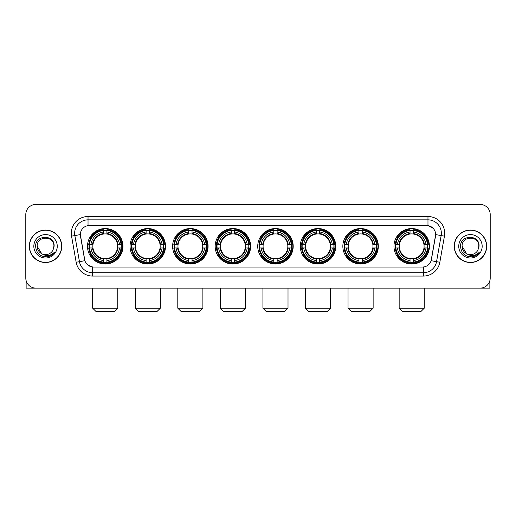 <?xml version="1.0" encoding="UTF-8"?>
<svg xmlns="http://www.w3.org/2000/svg" width="516" height="516" viewBox="0 0 516 516"><rect width="100%" height="100%" fill="white"/><g stroke="black" fill="none" stroke-linecap="round" stroke-linejoin="round"><path stroke-width="0.77" d="M257.736 246.287A17.731 17.731 0 0 0 275.467 264.024A17.731 17.731 0 0 0 293.198 246.287A17.731 17.731 0 0 0 275.467 228.556A17.731 17.731 0 0 0 257.736 246.287M130.058 246.287A17.731 17.731 0 0 0 147.789 264.024A17.731 17.731 0 0 0 165.52 246.287A17.731 17.731 0 0 0 147.789 228.556A17.731 17.731 0 0 0 130.058 246.287M172.615 246.287A17.731 17.731 0 0 0 190.346 264.024A17.731 17.731 0 0 0 208.083 246.287A17.731 17.731 0 0 0 190.346 228.556A17.731 17.731 0 0 0 172.615 246.287M215.172 246.287A17.731 17.731 0 0 0 232.91 264.024A17.731 17.731 0 0 0 250.641 246.287A17.731 17.731 0 0 0 232.91 228.556A17.731 17.731 0 0 0 215.172 246.287M300.293 246.287A17.731 17.731 0 0 0 318.024 264.024A17.731 17.731 0 0 0 335.755 246.287A17.731 17.731 0 0 0 318.024 228.556A17.731 17.731 0 0 0 300.293 246.287M342.85 246.287A17.731 17.731 0 0 0 360.581 264.024A17.731 17.731 0 0 0 378.318 246.287A17.731 17.731 0 0 0 360.581 228.556A17.731 17.731 0 0 0 342.85 246.287M393.972 246.287A17.731 17.731 0 0 0 411.71 264.024A17.731 17.731 0 0 0 429.441 246.287A17.731 17.731 0 0 0 411.71 228.556A17.731 17.731 0 0 0 393.972 246.287M87.494 246.287A17.731 17.731 0 0 0 105.232 264.024A17.731 17.731 0 0 0 122.963 246.287A17.731 17.731 0 0 0 105.232 228.556A17.731 17.731 0 0 0 87.494 246.287M76.162 262.244L71.556 236.147A16.731 16.731 0 0 1 88.03 216.514L427.97 216.514A16.731 16.731 0 0 1 444.444 236.147L439.838 262.244A16.731 16.731 0 0 1 423.365 276.066L92.635 276.066A16.731 16.731 0 0 1 76.162 262.244L79.451 261.664L74.852 235.567A13.384 13.384 0 0 1 88.03 219.855L427.97 219.855A13.384 13.384 0 0 1 441.148 235.567L436.549 261.664A13.384 13.384 0 0 1 423.365 272.719L92.635 272.719A13.384 13.384 0 0 1 79.451 261.664L84.882 260.703L80.335 234.599A9.036 9.036 0 0 0 80.477 236.147L84.605 259.567A9.036 9.036 0 0 0 93.499 267.036L422.501 267.036A9.036 9.036 0 0 0 431.395 259.567L435.523 236.147A9.036 9.036 0 0 0 426.629 225.544L89.371 225.544A9.036 9.036 0 0 0 80.335 234.58L80.438 233.238M89.087 247.964A16.228 16.228 0 0 1 89.087 244.616M395.566 247.964A16.228 16.228 0 0 1 395.566 244.616M344.443 247.964A16.228 16.228 0 0 1 344.443 244.616M301.886 247.964A16.228 16.228 0 0 1 301.886 244.616M216.765 247.964A16.228 16.228 0 0 1 216.765 244.616M174.208 247.964A16.228 16.228 0 0 1 174.208 244.616M131.651 247.964A16.228 16.228 0 0 1 131.651 244.616M259.322 247.964A16.228 16.228 0 0 1 259.322 244.616M29.315 246.287A16.228 16.228 0 0 0 45.543 262.515A16.228 16.228 0 0 0 61.765 246.287A16.228 16.228 0 0 0 45.543 230.065A16.228 16.228 0 0 0 29.315 246.287M454.235 246.287A16.228 16.228 0 0 0 470.457 262.515A16.228 16.228 0 0 0 486.685 246.287A16.228 16.228 0 0 0 470.457 230.065A16.228 16.228 0 0 0 454.235 246.287M88.03 216.514L88.03 225.647L426.629 225.544L427.97 225.647L433.014 228.188M422.501 267.036L93.499 267.036M92.635 276.066L92.635 266.991L87.81 265.018M444.444 236.147L435.665 234.599L431.118 260.703L439.838 262.244M490.2 214.501A10.036 10.036 0 0 0 480.164 204.465L35.836 204.465A10.036 10.036 0 0 0 25.8 214.501L25.8 278.072A10.036 10.036 0 0 0 35.836 288.115L480.164 288.115A10.036 10.036 0 0 0 490.2 278.072L490.2 214.501L490.2 278.072M25.8 214.501L25.8 278.072M480.164 204.465L35.836 204.465M35.836 288.115L480.164 288.115M61.598 246.287A16.061 16.061 0 0 0 45.543 230.233A16.061 16.061 0 0 0 29.483 246.287A16.061 16.061 0 0 0 45.543 262.347A16.061 16.061 0 0 0 61.598 246.287M41.725 253.73L37.178 246.287C36.662 235.496 54.419 235.496 53.903 246.287L52.987 250.099L54.109 246.287C54.935 234.212 35.262 234.509 35.63 246.287C36.294 253.408 40.216 256.904 47.395 256.794C50.316 256.226 52.632 254.736 54.341 252.311C50.484 256.02 46.298 256.504 41.783 253.762A8.366 8.366 0 0 0 52.987 250.099L53.903 246.403M41.783 253.762C38.861 252.15 37.326 249.66 37.178 246.287M33.83 246.287A11.713 11.713 0 0 0 45.543 258A11.713 11.713 0 0 0 57.25 246.287A11.713 11.713 0 0 0 45.543 234.58A11.713 11.713 0 0 0 33.83 246.287M54.315 252.343L51.355 255.233M51.284 255.278L47.446 256.781M26.135 280.646L26.135 288.115L64.945 288.115M486.517 246.287A16.061 16.061 0 0 0 470.457 230.233A16.061 16.061 0 0 0 454.403 246.287A16.061 16.061 0 0 0 470.457 262.347A16.061 16.061 0 0 0 486.517 246.287M466.593 253.704L462.097 246.287C461.581 235.496 479.338 235.496 478.822 246.287L477.906 250.099L479.029 246.287C479.854 234.212 460.182 234.509 460.549 246.287C461.214 253.408 465.135 256.904 472.314 256.794C475.236 256.226 477.552 254.736 479.261 252.311C475.404 256.02 471.218 256.504 466.703 253.762L466.696 253.762A8.366 8.366 0 0 0 477.906 250.099L478.822 246.403M466.703 253.762C463.781 252.15 462.246 249.66 462.097 246.287M458.75 246.287A11.713 11.713 0 0 0 470.457 258A11.713 11.713 0 0 0 482.17 246.287A11.713 11.713 0 0 0 470.457 234.58A11.713 11.713 0 0 0 458.75 246.287M475.791 255.523L472.366 256.781M114.429 311.535L96.028 311.535L92.68 308.187L117.777 308.187L114.429 311.535M106.902 262.128L106.902 262.799A16.596 16.596 0 0 0 121.744 247.964L121.066 247.964A15.925 15.925 0 0 1 106.902 262.128L106.902 260.58A14.39 14.39 0 0 0 119.519 247.964L117.493 247.964A12.378 12.378 0 0 0 106.902 234.025L106.902 230.452A15.925 15.925 0 0 1 121.066 244.616L121.744 244.616A16.596 16.596 0 0 0 106.902 229.781L106.902 230.452M89.391 247.964L88.72 247.964A16.596 16.596 0 0 0 103.555 262.799L103.555 262.128A15.925 15.925 0 0 1 89.391 247.964L90.939 247.964A14.39 14.39 0 0 0 103.555 260.58L103.555 258.555A12.378 12.378 0 0 0 117.493 247.964L117.99 247.964A12.868 12.868 0 0 1 106.902 259.051L106.902 260.58M103.555 230.452L103.555 229.781A16.596 16.596 0 0 0 88.72 244.616L89.391 244.616A15.925 15.925 0 0 1 103.555 230.452L103.555 232A14.39 14.39 0 0 0 90.939 244.616L92.964 244.616A12.378 12.378 0 0 0 103.555 258.555L103.555 259.051A12.868 12.868 0 0 1 92.467 247.964L90.939 247.964M89.423 247.964A15.893 15.893 0 0 1 89.423 244.616M106.902 230.484A15.893 15.893 0 0 0 103.555 230.484M121.034 244.616A15.893 15.893 0 0 1 121.034 247.964M121.066 244.616L119.519 244.616A14.39 14.39 0 0 0 106.902 232M119.519 247.964L121.066 247.964M103.555 260.58L103.555 262.128M117.493 244.616L119.519 244.616M106.902 258.574L106.902 259.051M103.555 258.555A12.378 12.378 0 0 1 92.964 247.964L92.467 247.964M106.902 262.096A15.893 15.893 0 0 1 103.555 262.096M90.939 244.616L89.391 244.616M103.555 234L103.555 232M106.902 234.025A12.378 12.378 0 0 0 92.964 244.616L92.467 244.616A12.868 12.868 0 0 1 103.555 233.529M106.902 234.006L106.902 233.529A12.868 12.868 0 0 1 117.99 244.616M91.306 237.257L90.358 237.257A17.396 17.396 0 0 1 122.627 246.287A17.396 17.396 0 0 1 90.358 255.323L91.306 255.323M156.987 311.535L138.585 311.535L135.244 308.187L160.334 308.187L156.987 311.535M149.459 262.128L149.459 262.799A16.596 16.596 0 0 0 164.301 247.964L163.624 247.964A15.925 15.925 0 0 1 149.459 262.128L149.459 260.58A14.39 14.39 0 0 0 162.076 247.964L160.057 247.964A12.378 12.378 0 0 0 149.459 234.025L149.459 230.452A15.925 15.925 0 0 1 163.624 244.616L164.301 244.616A16.596 16.596 0 0 0 149.459 229.781L149.459 230.452M131.948 247.964L131.277 247.964A16.596 16.596 0 0 0 146.118 262.799L146.118 262.128A15.925 15.925 0 0 1 131.948 247.964L133.502 247.964A14.39 14.39 0 0 0 146.118 260.58L146.118 258.555A12.378 12.378 0 0 0 160.057 247.964L160.547 247.964A12.868 12.868 0 0 1 149.459 259.051L149.459 260.58M146.118 230.452L146.118 229.781A16.596 16.596 0 0 0 131.277 244.616L131.948 244.616A15.925 15.925 0 0 1 146.118 230.452L146.118 232A14.39 14.39 0 0 0 133.502 244.616L135.521 244.616A12.378 12.378 0 0 0 146.118 258.555L146.118 259.051A12.868 12.868 0 0 1 135.031 247.964L133.502 247.964M131.986 247.964A15.893 15.893 0 0 1 131.986 244.616M149.459 230.484A15.893 15.893 0 0 0 146.118 230.484M163.591 244.616A15.893 15.893 0 0 1 163.591 247.964M163.624 244.616L162.076 244.616A14.39 14.39 0 0 0 149.459 232M162.076 247.964L163.624 247.964M146.118 260.58L146.118 262.128M160.057 244.616L162.076 244.616M149.459 258.574L149.459 259.051M146.118 258.555A12.378 12.378 0 0 1 135.521 247.964L135.031 247.964M149.459 262.096A15.893 15.893 0 0 1 146.118 262.096M133.502 244.616L131.948 244.616M146.118 234L146.118 232M149.459 234.025A12.378 12.378 0 0 0 135.521 244.616L135.031 244.616A12.868 12.868 0 0 1 146.118 233.529M149.459 234.006L149.459 233.529A12.868 12.868 0 0 1 160.547 244.616M133.87 237.257L132.922 237.257A17.396 17.396 0 0 1 165.185 246.287A17.396 17.396 0 0 1 132.922 255.323L133.87 255.323M199.55 311.535L181.148 311.535L177.801 308.187L202.891 308.187L199.55 311.535M192.023 262.128L192.023 262.799A16.596 16.596 0 0 0 206.858 247.964L206.187 247.964A15.925 15.925 0 0 1 192.023 262.128L192.023 260.58A14.39 14.39 0 0 0 204.639 247.964L202.614 247.964A12.378 12.378 0 0 0 192.023 234.025L192.023 230.452A15.925 15.925 0 0 1 206.187 244.616L206.858 244.616A16.596 16.596 0 0 0 192.023 229.781L192.023 230.452M174.511 247.964L173.834 247.964A16.596 16.596 0 0 0 188.675 262.799L188.675 262.128A15.925 15.925 0 0 1 174.511 247.964L176.059 247.964A14.39 14.39 0 0 0 188.675 260.58L188.675 258.555A12.378 12.378 0 0 0 202.614 247.964L203.111 247.964A12.868 12.868 0 0 1 192.023 259.051L192.023 260.58M188.675 230.452L188.675 229.781A16.596 16.596 0 0 0 173.834 244.616L174.511 244.616A15.925 15.925 0 0 1 188.675 230.452L188.675 232A14.39 14.39 0 0 0 176.059 244.616L178.085 244.616A12.378 12.378 0 0 0 188.675 258.555L188.675 259.051A12.868 12.868 0 0 1 177.588 247.964L176.059 247.964M174.543 247.964A15.893 15.893 0 0 1 174.543 244.616M192.023 230.484A15.893 15.893 0 0 0 188.675 230.484M206.155 244.616A15.893 15.893 0 0 1 206.155 247.964M206.187 244.616L204.639 244.616A14.39 14.39 0 0 0 192.023 232M204.639 247.964L206.187 247.964M188.675 260.58L188.675 262.128M202.614 244.616L204.639 244.616M192.023 258.574L192.023 259.051M188.675 258.555A12.378 12.378 0 0 1 178.085 247.964L177.588 247.964M192.023 262.096A15.893 15.893 0 0 1 188.675 262.096M176.059 244.616L174.511 244.616M188.675 234L188.675 232M192.023 234.025A12.378 12.378 0 0 0 178.085 244.616L177.588 244.616A12.868 12.868 0 0 1 188.675 233.529M192.023 234.006L192.023 233.529A12.868 12.868 0 0 1 203.111 244.616M176.427 237.257L175.479 237.257A17.396 17.396 0 0 1 207.748 246.287A17.396 17.396 0 0 1 175.479 255.323L176.427 255.323M242.107 311.535L223.705 311.535L220.358 308.187L245.455 308.187L242.107 311.535M234.58 262.128L234.58 262.799A16.596 16.596 0 0 0 249.415 247.964L248.744 247.964A15.925 15.925 0 0 1 234.58 262.128L234.58 260.58A14.39 14.39 0 0 0 247.196 247.964L245.171 247.964A12.378 12.378 0 0 0 234.58 234.025L234.58 230.452A15.925 15.925 0 0 1 248.744 244.616L249.415 244.616A16.596 16.596 0 0 0 234.58 229.781L234.58 230.452M217.068 247.964L216.398 247.964A16.596 16.596 0 0 0 231.233 262.799L231.233 262.128A15.925 15.925 0 0 1 217.068 247.964L218.616 247.964A14.39 14.39 0 0 0 231.233 260.58L231.233 258.555A12.378 12.378 0 0 0 245.171 247.964L245.668 247.964A12.868 12.868 0 0 1 234.58 259.051L234.58 260.58M231.233 230.452L231.233 229.781A16.596 16.596 0 0 0 216.398 244.616L217.068 244.616A15.925 15.925 0 0 1 231.233 230.452L231.233 232A14.39 14.39 0 0 0 218.616 244.616L220.642 244.616A12.378 12.378 0 0 0 231.233 258.555L231.233 259.051A12.868 12.868 0 0 1 220.145 247.964L218.616 247.964M217.101 247.964A15.893 15.893 0 0 1 217.101 244.616M234.58 230.484A15.893 15.893 0 0 0 231.233 230.484M248.712 244.616A15.893 15.893 0 0 1 248.712 247.964M248.744 244.616L247.196 244.616A14.39 14.39 0 0 0 234.58 232M247.196 247.964L248.744 247.964M231.233 260.58L231.233 262.128M245.171 244.616L247.196 244.616M234.58 258.574L234.58 259.051M231.233 258.555A12.378 12.378 0 0 1 220.642 247.964L220.145 247.964M234.58 262.096A15.893 15.893 0 0 1 231.233 262.096M218.616 244.616L217.068 244.616M231.233 234L231.233 232M234.58 234.025A12.378 12.378 0 0 0 220.642 244.616L220.145 244.616A12.868 12.868 0 0 1 231.233 233.529M234.58 234.006L234.58 233.529A12.868 12.868 0 0 1 245.668 244.616M218.984 237.257L218.036 237.257A17.396 17.396 0 0 1 250.305 246.287A17.396 17.396 0 0 1 218.036 255.323L218.984 255.323M284.664 311.535L266.262 311.535L262.921 308.187L288.012 308.187L284.664 311.535M277.137 262.128L277.137 262.799A16.596 16.596 0 0 0 291.979 247.964L291.301 247.964A15.925 15.925 0 0 1 277.137 262.128L277.137 260.58A14.39 14.39 0 0 0 289.753 247.964L287.728 247.964A12.378 12.378 0 0 0 277.137 234.025L277.137 230.452A15.925 15.925 0 0 1 291.301 244.616L291.979 244.616A16.596 16.596 0 0 0 277.137 229.781L277.137 230.452M259.625 247.964L258.955 247.964A16.596 16.596 0 0 0 273.79 262.799L273.79 262.128A15.925 15.925 0 0 1 259.625 247.964L261.173 247.964A14.39 14.39 0 0 0 273.79 260.58L273.79 258.555A12.378 12.378 0 0 0 287.728 247.964L288.225 247.964A12.868 12.868 0 0 1 277.137 259.051L277.137 260.58M273.79 230.452L273.79 229.781A16.596 16.596 0 0 0 258.955 244.616L259.625 244.616A15.925 15.925 0 0 1 273.79 230.452L273.79 232A14.39 14.39 0 0 0 261.173 244.616L263.199 244.616A12.378 12.378 0 0 0 273.79 258.555L273.79 259.051A12.868 12.868 0 0 1 262.702 247.964L261.173 247.964M259.658 247.964A15.893 15.893 0 0 1 259.658 244.616M277.137 230.484A15.893 15.893 0 0 0 273.79 230.484M291.269 244.616A15.893 15.893 0 0 1 291.269 247.964M291.301 244.616L289.753 244.616A14.39 14.39 0 0 0 277.137 232M289.753 247.964L291.301 247.964M273.79 260.58L273.79 262.128M287.728 244.616L289.753 244.616M277.137 258.574L277.137 259.051M273.79 258.555A12.378 12.378 0 0 1 263.199 247.964L262.702 247.964M277.137 262.096A15.893 15.893 0 0 1 273.79 262.096M261.173 244.616L259.625 244.616M273.79 234L273.79 232M277.137 234.025A12.378 12.378 0 0 0 263.199 244.616L262.702 244.616A12.868 12.868 0 0 1 273.79 233.529M277.137 234.006L277.137 233.529A12.868 12.868 0 0 1 288.225 244.616M261.541 237.257L260.593 237.257A17.396 17.396 0 0 1 292.862 246.287A17.396 17.396 0 0 1 260.593 255.323L261.541 255.323M327.228 311.535L308.826 311.535L305.478 308.187L330.569 308.187L327.228 311.535M319.694 262.128L319.694 262.799A16.596 16.596 0 0 0 334.536 247.964L333.865 247.964A15.925 15.925 0 0 1 319.694 262.128L319.694 260.58A14.39 14.39 0 0 0 332.31 247.964L330.292 247.964A12.378 12.378 0 0 0 319.694 234.025L319.694 230.452A15.925 15.925 0 0 1 333.865 244.616L334.536 244.616A16.596 16.596 0 0 0 319.694 229.781L319.694 230.452M302.189 247.964L301.512 247.964A16.596 16.596 0 0 0 316.353 262.799L316.353 262.128A15.925 15.925 0 0 1 302.189 247.964L303.737 247.964A14.39 14.39 0 0 0 316.353 260.58L316.353 258.555A12.378 12.378 0 0 0 330.292 247.964L330.782 247.964A12.868 12.868 0 0 1 319.694 259.051L319.694 260.58M316.353 230.452L316.353 229.781A16.596 16.596 0 0 0 301.512 244.616L302.189 244.616A15.925 15.925 0 0 1 316.353 230.452L316.353 232A14.39 14.39 0 0 0 303.737 244.616L305.756 244.616A12.378 12.378 0 0 0 316.353 258.555L316.353 259.051A12.868 12.868 0 0 1 305.266 247.964L303.737 247.964M302.221 247.964A15.893 15.893 0 0 1 302.221 244.616M319.694 230.484A15.893 15.893 0 0 0 316.353 230.484M333.826 244.616A15.893 15.893 0 0 1 333.826 247.964M333.865 244.616L332.31 244.616A14.39 14.39 0 0 0 319.694 232M332.31 247.964L333.865 247.964M316.353 260.58L316.353 262.128M330.292 244.616L332.31 244.616M319.694 258.574L319.694 259.051M316.353 258.555A12.378 12.378 0 0 1 305.756 247.964L305.266 247.964M319.694 262.096A15.893 15.893 0 0 1 316.353 262.096M303.737 244.616L302.189 244.616M316.353 234L316.353 232M319.694 234.025A12.378 12.378 0 0 0 305.756 244.616L305.266 244.616A12.868 12.868 0 0 1 316.353 233.529M319.694 234.006L319.694 233.529A12.868 12.868 0 0 1 330.782 244.616M304.105 237.257L303.156 237.257A17.396 17.396 0 0 1 335.419 246.287A17.396 17.396 0 0 1 303.156 255.323L304.105 255.323M369.785 311.535L351.383 311.535L348.036 308.187L373.132 308.187L369.785 311.535M362.258 262.128L362.258 262.799A16.596 16.596 0 0 0 377.093 247.964L376.422 247.964A15.925 15.925 0 0 1 362.258 262.128L362.258 260.58A14.39 14.39 0 0 0 374.874 247.964L372.849 247.964A12.378 12.378 0 0 0 362.258 234.025L362.258 230.452A15.925 15.925 0 0 1 376.422 244.616L377.093 244.616A16.596 16.596 0 0 0 362.258 229.781L362.258 230.452M344.746 247.964L344.075 247.964A16.596 16.596 0 0 0 358.91 262.799L358.91 262.128A15.925 15.925 0 0 1 344.746 247.964L346.294 247.964A14.39 14.39 0 0 0 358.91 260.58L358.91 258.555A12.378 12.378 0 0 0 372.849 247.964L373.345 247.964A12.868 12.868 0 0 1 362.258 259.051L362.258 260.58M358.91 230.452L358.91 229.781A16.596 16.596 0 0 0 344.075 244.616L344.746 244.616A15.925 15.925 0 0 1 358.91 230.452L358.91 232A14.39 14.39 0 0 0 346.294 244.616L348.319 244.616A12.378 12.378 0 0 0 358.91 258.555L358.91 259.051A12.868 12.868 0 0 1 347.823 247.964L346.294 247.964M344.778 247.964A15.893 15.893 0 0 1 344.778 244.616M362.258 230.484A15.893 15.893 0 0 0 358.91 230.484M376.39 244.616A15.893 15.893 0 0 1 376.39 247.964M376.422 244.616L374.874 244.616A14.39 14.39 0 0 0 362.258 232M374.874 247.964L376.422 247.964M358.91 260.58L358.91 262.128M372.849 244.616L374.874 244.616M362.258 258.574L362.258 259.051M358.91 258.555A12.378 12.378 0 0 1 348.319 247.964L347.823 247.964M362.258 262.096A15.893 15.893 0 0 1 358.91 262.096M346.294 244.616L344.746 244.616M358.91 234L358.91 232M362.258 234.025A12.378 12.378 0 0 0 348.319 244.616L347.823 244.616A12.868 12.868 0 0 1 358.91 233.529M362.258 234.006L362.258 233.529A12.868 12.868 0 0 1 373.345 244.616M346.662 237.257L345.714 237.257A17.396 17.396 0 0 1 377.983 246.287A17.396 17.396 0 0 1 345.714 255.323L346.662 255.323M420.908 311.535L402.506 311.535L399.158 308.187L424.255 308.187L420.908 311.535M413.38 262.128L413.38 262.799A16.596 16.596 0 0 0 428.216 247.964L427.545 247.964A15.925 15.925 0 0 1 413.38 262.128L413.38 260.58A14.39 14.39 0 0 0 425.997 247.964L423.971 247.964A12.378 12.378 0 0 0 413.38 234.025L413.38 230.452A15.925 15.925 0 0 1 427.545 244.616L428.216 244.616A16.596 16.596 0 0 0 413.38 229.781L413.38 230.452M395.869 247.964L395.198 247.964A16.596 16.596 0 0 0 410.033 262.799L410.033 262.128A15.925 15.925 0 0 1 395.869 247.964L397.417 247.964A14.39 14.39 0 0 0 410.033 260.58L410.033 258.555A12.378 12.378 0 0 0 423.971 247.964L424.468 247.964A12.868 12.868 0 0 1 413.38 259.051L413.38 260.58M410.033 230.452L410.033 229.781A16.596 16.596 0 0 0 395.198 244.616L395.869 244.616A15.925 15.925 0 0 1 410.033 230.452L410.033 232A14.39 14.39 0 0 0 397.417 244.616L399.442 244.616A12.378 12.378 0 0 0 410.033 258.555L410.033 259.051A12.868 12.868 0 0 1 398.945 247.964L397.417 247.964M395.901 247.964A15.893 15.893 0 0 1 395.901 244.616M413.38 230.484A15.893 15.893 0 0 0 410.033 230.484M427.512 244.616A15.893 15.893 0 0 1 427.512 247.964M427.545 244.616L425.997 244.616A14.39 14.39 0 0 0 413.38 232M425.997 247.964L427.545 247.964M410.033 260.58L410.033 262.128M423.971 244.616L425.997 244.616M413.38 258.574L413.38 259.051M410.033 258.555A12.378 12.378 0 0 1 399.442 247.964L398.945 247.964M413.38 262.096A15.893 15.893 0 0 1 410.033 262.096M397.417 244.616L395.869 244.616M410.033 234L410.033 232M413.38 234.025A12.378 12.378 0 0 0 399.442 244.616L398.945 244.616A12.868 12.868 0 0 1 410.033 233.529M413.38 234.006L413.38 233.529A12.868 12.868 0 0 1 424.468 244.616M397.784 237.257L396.836 237.257A17.396 17.396 0 0 1 429.106 246.287A17.396 17.396 0 0 1 396.836 255.323L397.784 255.323M489.865 280.646L489.865 288.115L451.055 288.115M427.97 216.514L427.97 225.647M71.556 236.147L74.852 235.567A13.384 13.384 0 0 1 74.646 233.238M74.852 235.567L80.335 234.599M423.365 266.991L423.365 276.066M106.902 258.555A12.378 12.378 0 0 0 117.493 247.964M103.555 262.244A16.041 16.041 0 0 0 106.902 262.244M121.183 247.964A16.041 16.041 0 0 0 121.183 244.616M106.902 230.336A16.041 16.041 0 0 0 103.555 230.336M149.459 258.555A12.378 12.378 0 0 0 160.057 247.964M146.118 262.244A16.041 16.041 0 0 0 149.459 262.244M163.746 247.964A16.041 16.041 0 0 0 163.746 244.616M149.459 230.336A16.041 16.041 0 0 0 146.118 230.336M192.023 258.555A12.378 12.378 0 0 0 202.614 247.964M188.675 262.244A16.041 16.041 0 0 0 192.023 262.244M206.303 247.964A16.041 16.041 0 0 0 206.303 244.616M192.023 230.336A16.041 16.041 0 0 0 188.675 230.336M234.58 258.555A12.378 12.378 0 0 0 245.171 247.964M231.233 262.244A16.041 16.041 0 0 0 234.58 262.244M248.86 247.964A16.041 16.041 0 0 0 248.86 244.616M234.58 230.336A16.041 16.041 0 0 0 231.233 230.336M277.137 258.555A12.378 12.378 0 0 0 287.728 247.964M273.79 262.244A16.041 16.041 0 0 0 277.137 262.244M291.417 247.964A16.041 16.041 0 0 0 291.417 244.616M277.137 230.336A16.041 16.041 0 0 0 273.79 230.336M319.694 258.555A12.378 12.378 0 0 0 330.292 247.964M316.353 262.244A16.041 16.041 0 0 0 319.694 262.244M333.981 247.964A16.041 16.041 0 0 0 333.981 244.616M319.694 230.336A16.041 16.041 0 0 0 316.353 230.336M362.258 258.555A12.378 12.378 0 0 0 372.849 247.964M358.91 262.244A16.041 16.041 0 0 0 362.258 262.244M376.538 247.964A16.041 16.041 0 0 0 376.538 244.616M362.258 230.336A16.041 16.041 0 0 0 358.91 230.336M413.38 258.555A12.378 12.378 0 0 0 423.971 247.964M410.033 262.244A16.041 16.041 0 0 0 413.38 262.244M427.661 247.964A16.041 16.041 0 0 0 427.661 244.616M413.38 230.336A16.041 16.041 0 0 0 410.033 230.336M117.777 288.115L117.777 308.187M92.68 288.115L92.68 308.187M160.334 288.115L160.334 308.187M135.244 288.115L135.244 308.187M202.891 288.115L202.891 308.187M177.801 288.115L177.801 308.187M245.455 288.115L245.455 308.187M220.358 288.115L220.358 308.187M288.012 288.115L288.012 308.187M262.921 288.115L262.921 308.187M330.569 288.115L330.569 308.187M305.478 288.115L305.478 308.187M373.132 288.115L373.132 308.187M348.036 288.115L348.036 308.187M424.255 288.115L424.255 308.187M399.158 288.115L399.158 308.187"/></g></svg>
